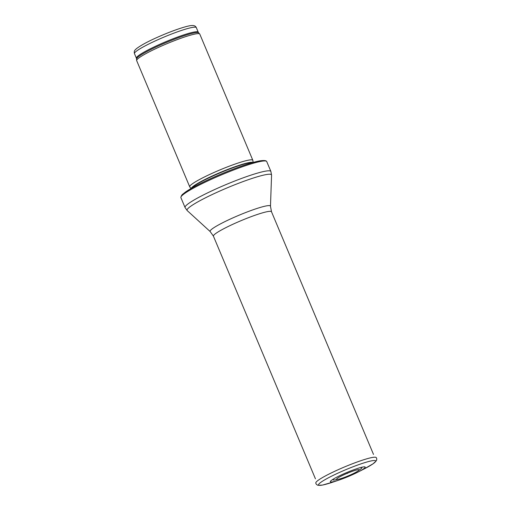 <?xml version="1.0" encoding="UTF-8"?>
<svg xmlns="http://www.w3.org/2000/svg" width="511" height="511" viewBox="0 0 511 511"><rect width="100%" height="100%" fill="white"/><g stroke="black" fill="none" stroke-linecap="round" stroke-linejoin="round"><path stroke-width="0.77" d="M191.037 188.54L189.779 186.93A34.231 3.877 -22.8 0 1 189.722 186.822L136.667 60.624A34.231 3.877 -22.8 0 1 136.635 60.464A34.231 3.877 -22.8 0 1 166.72 43.78A34.231 3.877 -22.8 0 1 199.692 33.956A34.231 3.877 -22.8 0 1 199.782 34.09L252.836 160.294A34.231 3.877 -22.8 0 1 252.868 160.409L253.137 162.434M189.722 186.822A34.231 3.877 -22.8 0 1 219.775 169.984A34.231 3.877 -22.8 0 1 252.836 160.294M180.9 197.655A46.558 5.276 -22.8 0 1 180.862 197.31A46.558 5.276 -22.8 0 1 221.774 174.749A46.558 5.276 -22.8 0 1 266.525 161.297A46.558 5.276 -22.8 0 1 266.736 161.572L270.887 171.434A46.558 5.276 -22.8 0 0 225.926 184.612A46.558 5.276 -22.8 0 0 185.052 207.517L180.9 197.655M347.416 473.346L347.09 473.499M331.671 480.193A18.894 2.14 -22.8 0 1 332.399 479.688A18.894 2.14 -22.8 0 1 362.248 467.143A18.894 2.14 -22.8 0 1 357.917 472.113A18.894 2.14 -22.8 0 1 338.985 480.072A18.894 2.14 -22.8 0 1 331.313 480.468A18.894 2.14 -22.8 0 1 331.671 480.193M333.817 478.807A15.617 1.769 157.2 0 0 334.935 479.906L338.014 479.35A12.2 1.38 -22.8 0 1 337.42 478.277A12.2 1.38 -22.8 0 1 337.439 478.264A12.2 1.38 -22.8 0 1 352.309 471.321A12.2 1.38 -22.8 0 1 358.083 470.918A12.2 1.38 -22.8 0 1 348.342 475.83A12.2 1.38 -22.8 0 1 338.014 479.35M358.083 470.918L360.632 469.104A15.617 1.769 157.2 0 0 360.632 467.539M134.47 53.617A33.547 3.801 -22.8 0 1 163.922 37.111A33.547 3.801 -22.8 0 1 196.32 27.62L198.242 32.193A33.547 3.801 -22.8 0 0 165.845 41.685A33.547 3.801 -22.8 0 0 136.392 58.19L134.47 53.617C134.01 52.001 134.297 50.704 135.338 49.739L136.36 48.737C141.458 44.84 150.24 40.254 162.709 34.991C176.538 29.172 187.991 25.646 191.606 25.55C194.052 25.326 195.624 26.016 196.32 27.62M136.392 58.19L136.565 58.957A33.713 3.82 -22.8 0 1 166.196 42.528A33.713 3.82 -22.8 0 1 198.664 32.851L198.242 32.193M191.235 188.418A33.585 3.807 -22.8 0 1 220.733 172.264A33.585 3.807 -22.8 0 1 252.913 162.498M191.619 188.201A33.547 3.801 -22.8 0 1 220.841 172.526A33.547 3.801 -22.8 0 1 252.491 162.613M182.223 195.406A44.636 5.059 -22.8 0 1 221.423 173.912A44.636 5.059 -22.8 0 1 264.213 160.939M210.2 231.579A32.736 3.711 -22.8 0 1 238.829 215.31A32.736 3.711 -22.8 0 1 270.479 206.24L271.494 211.752A31.497 3.571 -22.8 0 0 241.077 220.663A31.497 3.571 -22.8 0 0 213.426 236.159L210.2 231.579L187.218 210.589A45.811 5.193 -22.8 0 1 227.274 187.824A45.811 5.193 -22.8 0 1 271.565 175.132L270.887 171.434M363.538 469.251L373.024 463.835L376.332 460.788C376.92 459.395 376.863 458.31 376.16 457.53A32.761 3.711 -22.8 0 0 350.75 464.416A32.761 3.711 -22.8 0 0 318.149 480.327A32.761 3.711 -22.8 0 0 315.798 482.901C315.868 483.955 316.603 484.754 318.008 485.309L322.498 485.073L333.006 482.084A30.973 3.507 -22.8 0 1 320.71 482.416A30.973 3.507 -22.8 0 1 320.767 482.378A30.973 3.507 -22.8 0 1 365.052 462.551A30.973 3.507 -22.8 0 1 363.538 469.251L357.917 472.113M136.565 58.957L136.635 60.464M198.664 32.851L199.692 33.956M180.862 197.31C181.424 195.611 182.088 194.55 182.842 194.129L185.359 192.123C189.038 189.53 194.531 186.426 201.832 182.804C212.883 177.374 224.501 172.399 236.682 167.864C246.558 164.235 254.21 161.91 259.652 160.888C263.65 160.326 265.944 160.467 266.525 161.297M187.218 210.589L185.052 207.517M270.479 206.24L271.565 175.132M213.426 236.159L315.44 478.826M271.494 211.752L373.503 454.42M333.006 482.084L338.985 480.072M347.071 473.525L347.576 473.307"/></g></svg>
